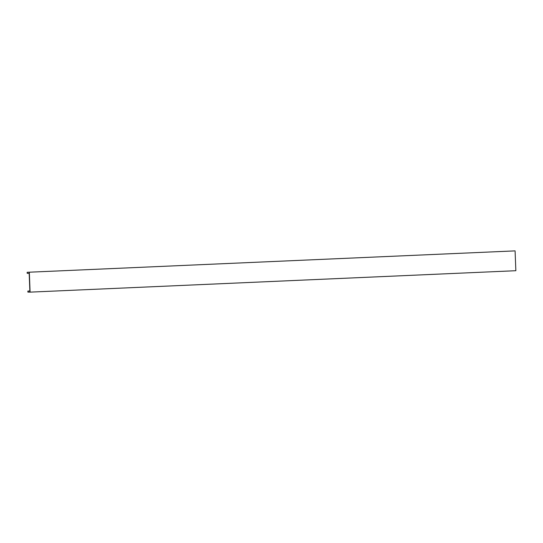 <?xml version="1.0" encoding="UTF-8"?>
<svg xmlns="http://www.w3.org/2000/svg" width="543" height="543" viewBox="0 0 543 543"><rect width="100%" height="100%" fill="white"/><g stroke="black" fill="none" stroke-linecap="round" stroke-linejoin="round"><path stroke-width="0.81" d="M515.09 250.88L515.85 270.706L30.096 292.134L27.91 292.12L27.869 291.082L29.512 291.096A1.038 0.346 87.5 0 1 29.512 291.096L29.512 291.096A1.038 0.346 87.5 0 0 29.824 290.064L29.22 274.371A1.038 0.346 -92.5 0 0 28.833 273.339L27.191 273.326L27.15 272.294L515.09 250.88L27.15 272.294M29.329 272.308L30.096 292.134M29.655 291.007L27.869 291.082"/></g></svg>

